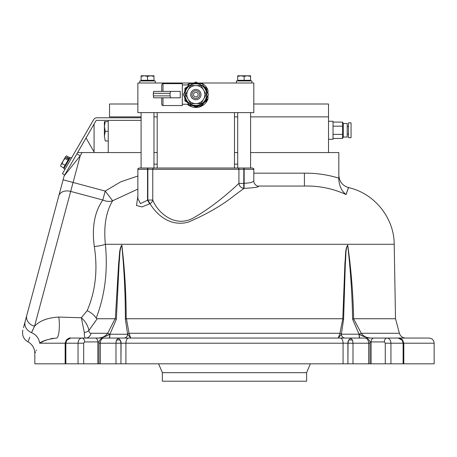 <?xml version="1.0" encoding="UTF-8"?>
<svg xmlns="http://www.w3.org/2000/svg" width="457" height="457" viewBox="0 0 457 457"><rect width="100%" height="100%" fill="white"/><g stroke="black" fill="none" stroke-linecap="round" stroke-linejoin="round"><path stroke-width="0.69" d="M162.349 372.661L162.349 381.212L306.624 381.212L306.624 372.661L162.349 372.661L158.608 363.818M340.265 338.06A5.153 2.805 90 0 1 343.07 343.213L125.904 343.213L125.904 363.818L120.939 363.818L121.071 343.213A5.153 3.645 90 0 0 120.437 340.311L120.939 343.213L120.939 363.818L115.981 363.818L115.981 343.213L116.341 340.311A3.862 2.559 -4.4 0 1 120.437 340.311L118.1 338.06L365.229 338.06C368.913 339.208 370.507 340.928 370.01 343.213L368.656 343.213C368.456 340.082 367.314 338.363 365.229 338.06L428.997 338.06C432.128 338.363 433.847 340.082 434.15 343.213L403.114 343.213L402.274 340.311L402.56 339.922C400.463 338.277 399.041 337.66 398.304 338.06L402.274 340.311M342.522 318.735L126.452 318.735L129.034 333.284A3.862 1.457 175.8 0 0 127.634 334.238L130.668 338.06L129.034 333.284L339.939 333.284L342.79 318.792L344.955 262.518C345.749 256.988 344.989 248.625 347.737 245.129C351.142 269.362 353.112 293.92 353.638 318.792L361.281 333.284C363.521 336.289 366.605 337.883 370.536 338.06L368.205 338.06M137.877 189.078L112.633 200.76C105.99 211.774 103.568 226.278 105.378 244.278L394.208 244.278L395.505 318.735L353.884 318.735M108.246 120.362L108.246 152.564L141.093 152.564L77.621 152.564L82.083 152.564L80.221 155.791L34.543 326.252A10.305 8.437 -165 0 1 26.774 315.439L64.043 176.345A3.862 3.862 0 0 1 64.431 175.408L64.654 175.025L64.431 175.408A3.862 3.862 0 0 0 64.209 175.859L80.221 155.791L76.873 153.86M139.162 168.022L147.537 168.022L147.537 169.307L137.877 169.307C137.551 168.987 137.98 168.553 139.162 168.022L244.147 168.022L244.147 183.406L251.013 182.623L253.806 181.132L253.806 169.307L244.147 169.307M243.844 170.598L244.147 170.598M253.806 181.132C253.709 184.417 257.788 186.656 258.022 186.056L257.959 186.056C259.919 186.982 255.274 187.747 244.032 188.358L234.487 195.379C222.285 205.25 206.895 214.162 188.324 222.108C168.656 227.506 155.117 212.322 150.01 203.662L147.84 200.04L147.84 168.022M348.52 187.941L348.72 187.673C342.539 185.776 339.243 181.6 338.826 175.145M346.206 193.882C349.496 184.925 349.445 185.142 346.058 194.528C332.805 188.501 318.929 185.679 304.425 186.056L258.011 186.056M147.84 200.04L152.764 200.04C156.688 210.917 174.871 230.265 195.842 216.515C214.716 205.484 232.156 189.804 238.92 183.4L238.92 169.307L152.764 169.307L152.764 200.04A5.153 4.216 -26.1 0 1 150.01 203.662L142.001 206.924L136.489 205.519L137.877 196.07M35.526 351.844L34.823 353.238L34.823 363.818L115.981 363.818M347.903 343.213L347.903 363.818L343.07 363.818L343.07 343.213L347.903 343.213A5.153 3.645 -90 0 1 348.531 340.311A3.862 2.559 4.4 0 1 352.633 340.311L352.993 343.213L352.993 363.818L434.15 363.818L434.15 343.213M352.633 340.311L350.873 338.06L348.531 340.311L348.034 343.213L347.903 363.818L352.993 363.818M108.995 338.06A3.862 0.783 -90 0 0 109.777 334.238L107.686 333.284C105.447 336.289 102.362 337.883 98.438 338.06L85.665 338.06C84.699 338.02 84.254 336.163 84.328 332.485A6.438 3.736 176 0 0 88.864 330.497C89.098 332.416 89.835 333.347 91.074 333.284A6.438 5.598 -90 0 1 85.665 338.06L98.438 338.06C102.585 337.592 106.367 336.318 109.777 334.238L108.252 334.89M340.231 335.735L339.894 336.169M338.426 337.963L341.333 334.238A3.862 1.457 -175.8 0 0 339.939 333.284L338.306 338.06M109.777 334.238L127.634 334.238A3.862 3.782 -90 0 1 123.853 338.06M127.612 334.193A3.862 3.805 -90 0 1 123.807 338.06A3.862 3.805 90 0 0 127.612 334.193L125.378 319.277C125.395 294.354 124.195 269.659 121.785 245.186C119.368 249.162 119.934 257.228 119.146 262.878L116.358 319.277L109.914 334.193A3.862 0.68 -90 0 1 109.234 338.06M91.074 333.284L107.686 333.284L115.09 318.735L116.358 319.277M115.335 318.792L118.689 262.518C119.603 256.988 119.02 248.625 121.842 245.129C124.732 269.362 126.183 293.92 126.178 318.792L125.378 319.277M352.615 319.277C352.181 294.354 350.536 269.659 347.68 245.186C345.338 249.162 346.052 257.228 345.366 262.878L343.595 319.277L341.362 334.193L359.059 334.193L352.615 319.277L353.638 318.792M345.166 338.06A3.862 3.805 90 0 1 341.362 334.193M359.739 338.06A3.862 0.68 90 0 1 359.059 334.193L361.281 333.284L399.401 333.284C400.401 336.278 402.474 337.866 405.627 338.06L370.536 338.06C366.394 337.597 362.618 336.323 359.196 334.238A3.862 0.783 90 0 0 359.979 338.06M343.595 319.277L342.79 318.792M364.515 336.746L363.212 336.169M361.447 335.267L360.67 334.861M129.702 335.278L129.354 334.375M106.875 334.404L105.961 335.267M99.792 337.957L98.489 338.06M32.601 330.091L31.544 332.633C26.82 344.892 26.82 344.892 31.544 332.633L34.543 326.252C39.639 320.763 47.699 317.701 58.742 317.061L81.352 317.769L84.328 332.485L84.362 334.907M84.831 337.317L85.042 337.7M347.463 338.06L351.987 338.06M385.274 363.818L385.274 343.213L384.36 341.922A3.862 2.731 -90 0 1 387.09 338.06C389.427 338.357 390.706 340.077 390.935 343.213L390.935 363.818M384.36 341.922L371.118 341.922A3.862 2.731 -90 0 1 373.849 338.06L398.304 338.06M125.904 363.818L343.07 363.818M116.986 338.06L103.745 338.06L118.1 338.06L116.341 340.311M99.112 341.922L84.614 341.922L83.7 343.213L78.038 343.213C78.261 340.082 79.541 338.363 81.883 338.06L121.511 338.06M70.669 338.06L66.693 340.311L66.414 339.922C68.51 338.277 69.932 337.66 70.669 338.06L81.883 338.06A3.862 2.731 -90 0 1 84.614 341.922M66.693 340.311L65.859 343.213L65.859 363.818M98.963 363.818L98.963 343.213C98.838 340.488 100.431 338.768 103.745 338.06C101.665 338.357 100.517 340.077 100.312 343.213L100.312 363.818M58.742 317.061A12.882 2.799 -90 0 1 59.096 330.719A12.882 2.799 -90 0 1 56.565 338.06C47.802 339.197 42.164 340.916 39.662 343.213C33.275 356.54 33.275 356.54 39.662 343.213L43.832 341.025M43.935 340.979L47.934 339.494M50.481 338.808L53.298 338.294M348.531 340.311A5.153 3.645 -90 0 0 348.388 340.636L348.423 340.636M36.103 350.679L36.423 350.028M85.665 338.06L71.252 338.06M253.806 169.307C254.218 169.107 253.789 168.673 252.521 168.022L243.844 168.022L243.735 188.353A5.153 4.759 47.9 0 1 238.92 183.4L243.844 183.4M243.787 186.056L244.084 186.056M87.167 310.669C95.53 291.195 97.907 269.819 94.308 246.534A12.882 2.394 -6.7 0 0 105.378 244.278C107.989 270.927 104.916 295.542 96.17 318.118C94.291 315.164 91.291 312.685 87.167 310.669L81.352 317.769L87.167 310.669L88.024 311.091M81.352 317.769C85.556 321.608 88.058 325.852 88.864 330.497L95.307 321.488M96.17 318.118L97.181 318.735L88.864 330.497M94.308 246.534C91.708 227.369 94.548 211.865 102.819 200.012L70.681 191.403A10.305 7.403 -165 0 0 58.81 195.887M63.117 179.795L105.213 191.077L112.633 200.76A12.882 9.026 33.1 0 1 102.819 200.012L105.213 191.077L120.757 181.8L137.877 176.031M137.877 198.606L140.465 203.599L147.537 200.223L147.537 169.307M147.537 200.223L149.719 203.828M243.844 180.903L244.147 180.903M243.798 185.525A5.153 5.153 0 0 0 244.095 185.656A5.153 5.153 0 0 1 243.798 185.525A5.153 5.153 0 0 0 244.095 185.656M244.032 188.358L244.147 183.406M252.521 168.022L244.147 168.022M147.537 168.022L237.063 168.022M147.537 170.598L147.84 170.598M304.425 186.056L304.425 173.174C316.153 173.037 327.623 174.7 338.826 178.167L338.826 180.092M346.058 194.528C341.95 191.414 339.54 186.616 338.826 180.144M23.501 327.652L25.146 321.505C22.102 332.89 22.102 332.89 25.146 321.505L26.774 315.439M28.208 341.27L28.5 340.539M28.5 340.534L28.825 339.705M28.905 339.511L29.796 337.22M338.826 178.167L338.826 152.564L250.59 152.564L328.52 152.564L328.52 116.883L250.59 116.883L328.52 116.883L328.52 104.002L253.806 104.002M237.709 152.564L234.487 152.564L237.709 152.564M157.197 152.564L153.975 152.564L157.197 152.564M25.146 321.505A10.305 9.163 -165 0 0 31.544 332.633A12.882 11.471 -154 0 1 39.662 343.213L78.038 343.213L78.038 363.818M46.323 319.095L44.42 319.837M115.09 318.735L97.181 318.735M153.975 116.883L157.197 116.883L153.975 116.883M234.487 116.883L237.709 116.883L234.487 116.883M137.877 104.002L109.537 104.002L109.537 116.883L141.093 116.883M94.079 124.064L94.079 151.918L86.35 138.534L86.35 137.448M104.385 121.648L105.247 121.648L104.385 121.648L104.385 136.14C104.385 142.464 104.385 142.464 104.385 136.14L105.247 140.967L108.246 140.967M108.246 121.648L105.247 121.648L104.385 126.48L105.247 131.308L104.385 136.14M104.385 131.308L104.385 126.48L104.385 131.308C104.385 142.892 104.385 142.892 104.385 131.308M105.247 131.308L108.246 131.308M253.806 103.682L254.126 104.002M342.516 138.46L342.516 122.099L343.333 123.516L347.2 123.516L347.2 137.043L343.333 137.043L342.516 138.46L333.027 138.46M328.52 121.259L333.027 121.259L333.027 139.294L328.52 139.294M342.516 134.369L333.027 134.369M342.516 126.189L333.027 126.189M342.516 122.099L333.027 122.099M343.333 123.516L343.333 137.043M347.2 134.141L348.485 134.141M347.2 126.412L348.485 126.412M351.062 137.683L348.485 137.683L348.485 122.87L351.062 122.87L351.062 137.683M141.093 120.362L96.958 120.362A1.285 1.285 0 0 0 95.844 121.002L64.654 175.025L62.426 173.734L93.611 119.717A3.862 3.862 0 0 1 96.958 117.786L141.093 117.786M207.992 93.748L207.992 90.326C206.787 87.03 204.605 84.585 201.457 83.003L253.806 83.003L253.806 112.633L137.877 112.633L137.877 83.003L190.226 83.003L187.319 84.933M207.992 98.866A12.882 12.882 0 0 1 187.319 104.259L199.098 107.058L207.992 98.866L207.992 95.444M207.992 90.326A12.882 12.882 0 0 0 206.935 88.047M203.611 84.322A12.882 12.882 0 0 0 201.457 83.003L197.658 83.003M188.084 84.311A12.882 12.882 0 0 1 190.226 83.003L194.025 83.003M157.197 112.633L157.197 168.022M234.487 112.633L234.487 168.022M141.093 112.633L141.093 168.022M153.975 112.633L153.975 168.022A1.285 1.228 90 0 0 152.764 169.307L147.84 169.307M237.709 112.633L237.709 168.022A1.285 1.228 90 0 1 238.92 169.307L243.844 169.307M250.59 112.633L250.59 168.022M184.457 96.77A11.591 11.591 0 0 0 188.267 103.373M192.031 105.544A11.591 11.591 0 0 0 199.652 105.544M203.416 103.373A11.591 11.591 0 0 0 207.227 96.77M207.227 92.423A11.591 11.591 0 0 0 203.416 85.825M199.652 83.648A11.591 11.591 0 0 0 192.031 83.648M188.267 85.825A11.591 11.591 0 0 0 184.457 92.423M170.667 91.377L170.078 93.308L153.335 93.308L153.638 91.377L180.269 91.377L180.269 97.815L153.638 97.815L153.335 95.884L170.078 95.884L170.667 97.815M162.995 97.815L162.995 105.544L182.314 105.544L182.314 83.648L162.995 83.648L162.995 91.377M204.616 87.019L206.793 88.275L206.793 90.789M206.793 98.409L206.793 100.917L204.616 102.174M193.665 83.208L195.842 81.952L198.018 83.208M198.018 105.984L195.842 107.241L193.665 105.984M184.891 90.789L184.891 88.275L187.067 87.019M187.067 102.174L184.891 100.917L184.891 98.409M161.704 91.377L161.704 84.933C162.252 83.751 162.681 83.317 162.995 83.648M162.995 105.544C162.681 105.875 162.252 105.441 161.704 104.259L161.704 97.815M170.078 95.884L170.078 93.308M153.335 95.884L153.335 93.308M202.165 83.648L189.518 83.648L183.2 94.599L189.518 105.544L202.165 105.544L205.324 100.072A10.951 10.951 0 0 0 205.324 89.121L202.165 83.648L200.92 83.648M208.483 94.599L205.324 89.121A10.951 10.951 0 0 0 186.359 89.121A10.951 10.951 0 0 0 195.842 105.544A10.951 10.951 0 0 0 205.324 100.072L208.483 94.599L207.861 93.519M189.518 105.544L192.928 105.544M195.842 105.544L202.165 105.544M195.842 89.446A5.153 5.153 0 0 0 190.689 94.599A5.153 5.153 0 0 0 195.842 99.752A5.153 5.153 0 0 0 200.994 94.599A5.153 5.153 0 0 0 195.842 89.446M195.842 98.461A3.862 3.862 0 0 1 191.98 94.599A3.862 3.862 0 0 1 195.842 90.732A3.862 3.862 0 0 1 199.709 94.599A3.862 3.862 0 0 1 195.842 98.461M195.842 105.418A10.819 10.819 0 0 0 206.661 94.599A10.819 10.819 0 0 0 195.842 83.774A10.819 10.819 0 0 0 185.022 94.599A10.819 10.819 0 0 0 195.842 105.418M195.842 96.913A2.319 2.319 0 0 1 193.522 94.599A2.319 2.319 0 0 1 195.842 92.28A2.319 2.319 0 0 1 198.161 94.599A2.319 2.319 0 0 1 195.842 96.913M190.529 85.762L190.849 85.579M195.842 85.579L201.046 85.579L206.256 94.599L203.651 99.106A9.014 9.014 0 0 0 195.842 85.579A9.014 9.014 0 0 0 188.033 99.106A9.014 9.014 0 0 0 195.842 103.613L190.638 103.613L185.428 94.599L190.638 85.579L201.046 85.579L206.256 94.599L201.046 103.613L190.638 103.613L188.033 99.106M201.154 103.431L195.842 103.613A9.014 9.014 0 0 0 203.651 99.106M186.782 96.941L185.428 94.599L188.033 90.086M139.808 83.003L139.808 80.94L155.266 80.94L155.266 83.003M236.418 83.003L236.418 80.94L251.876 80.94L251.876 83.003M144.315 75.788L147.537 76.365L150.759 75.788L144.315 75.788L141.093 76.365L141.093 75.788L141.093 76.365L141.093 75.788L144.315 75.788M153.975 75.788L153.975 76.365L153.975 75.788L153.975 76.365L150.759 75.788L153.975 75.788M153.975 80.94L153.975 76.365M153.975 80.301L147.537 80.301L147.537 76.365M147.537 80.301L141.093 80.301L141.093 76.365M141.093 80.94L141.093 80.301M240.925 75.788L244.147 76.365L247.368 75.788L240.925 75.788L237.709 76.365L237.709 75.788L237.709 76.365L237.709 75.788L240.925 75.788M250.59 75.788L250.59 76.365L250.59 75.788L250.59 76.365L247.368 75.788L250.59 75.788M250.59 80.94L250.59 76.365M250.59 80.301L244.147 80.301L244.147 76.365M244.147 80.301L237.709 80.301L237.709 76.365M237.709 80.94L237.709 80.301M65.003 169.273L63.883 168.627L70.327 157.471L71.441 158.116M67.048 158.459A1.028 0.514 30 0 0 68.196 158.528A1.028 0.514 30 0 0 67.562 157.568A1.028 0.514 30 0 0 66.414 157.499A1.028 0.514 30 0 0 67.048 158.459M60.627 166.177L60.97 164.663L60.627 166.177L63.574 167.879L65.06 165.303L62.112 163.6L60.97 164.663L63.203 160.795L62.112 163.6M66.573 155.871L65.431 156.934L66.573 155.871L69.521 157.574L65.06 165.303L68.036 160.15L65.088 158.448L63.203 160.795L65.779 156.334L63.203 160.795M65.431 156.934L65.088 158.448M69.681 158.59L69.121 158.265M64.528 167.513L63.969 167.188M120.939 343.213L98.963 343.213M128.708 338.06A5.153 2.805 90 0 0 125.904 343.213L121.071 343.213M368.656 363.818L368.656 343.213L348.034 343.213M369.862 341.922L371.118 341.922L371.118 363.818M385.274 343.213L403.114 343.213L403.114 363.818M345.121 338.06A3.862 3.782 90 0 1 341.333 334.238M97.855 363.818L97.855 341.922A3.862 2.731 -90 0 0 95.125 338.06M83.7 343.213L83.7 363.818M147.537 185.896L147.84 185.896M153.975 164.154L157.197 164.154M234.487 164.154L237.709 164.154M244.147 173.174L243.844 173.174M253.806 173.174L304.425 173.174M394.208 244.278C394.191 217.943 374.432 193.357 348.72 187.673M395.505 318.735L399.401 333.284M403.817 363.818L403.817 343.213L402.56 339.922M370.01 363.818L370.01 343.213M65.157 363.818L65.157 343.213L66.414 339.922M147.537 190.672A5.153 5.153 0 0 0 147.84 190.535M137.877 198.612L137.877 169.307M34.823 353.238L34.675 351.302C33.932 347.097 31.699 343.95 27.974 341.859C23.541 339.123 21.833 335.198 22.85 330.085M306.624 372.661L310.366 363.818M182.314 84.933L188.775 84.933M182.314 104.259L188.775 104.259"/></g></svg>
